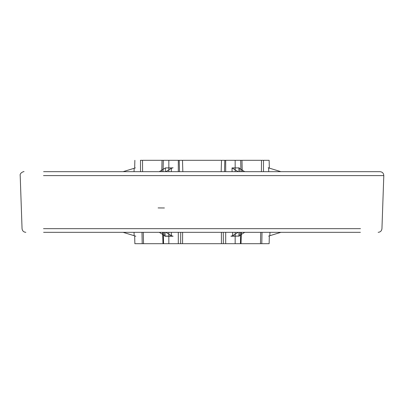 <?xml version="1.0" encoding="UTF-8"?>
<svg xmlns="http://www.w3.org/2000/svg" width="404" height="404" viewBox="0 0 404 404"><rect width="100%" height="100%" fill="white"/><g stroke="black" fill="none" stroke-linecap="round" stroke-linejoin="round"><path stroke-width="0.61" d="M360.403 232.325L43.597 232.325M43.597 171.675L380.012 171.675C382.376 171.922 383.638 173.23 383.8 175.599L43.496 175.599M263.59 243.693L241.026 243.693L241.355 232.325M260.469 243.693L269.135 243.693L260.469 243.693L260.731 232.325M221.377 232.325L221.442 243.693L182.558 243.693L182.623 232.325M162.645 232.325L162.974 243.693L140.41 243.693M143.268 232.325L143.531 243.693L134.865 243.693L143.531 243.693M123.079 232.325L134.143 235.704L134.042 232.325M135.375 236.082L134.668 236.082L135.375 236.082M135.84 236.224L134.143 235.704M165.822 232.325L171.352 235.704L171.306 232.325M159.257 232.325L164.787 235.704L164.741 232.325M164.787 235.704L164.751 236.224L164.787 235.704M171.352 235.704L173.089 236.224L164.751 236.224M165.408 236.082L171.973 236.082M244.743 232.325L239.213 235.704L239.259 232.325M238.178 232.325L232.648 235.704L232.694 232.325M232.648 235.704L230.911 236.224L238.592 236.082L232.027 236.082M239.249 236.224L239.213 235.704L239.249 236.224L238.592 236.082M280.921 232.325L269.857 235.704L269.958 232.325M269.857 235.704L268.625 236.082M141.981 232.325L142.208 243.693M180.729 232.325L180.638 243.693L163.292 243.693L163.575 243.693L163.251 232.325M163.297 232.325L163.575 243.693M240.749 232.325L240.425 243.693L240.703 232.325M221.442 243.693L241.026 243.693M180.638 243.693L223.362 243.693L223.271 232.325M261.792 243.693L262.019 232.325M223.362 243.693L222.149 243.693M235.163 243.693L235.163 232.325M235.163 171.675L235.163 160.307M178.31 243.693L178.31 232.325M178.31 171.675L178.31 160.307M140.41 160.307L142.516 160.307L140.506 160.307L140.526 171.675M263.474 171.675L263.494 160.307L269.135 160.307L263.59 160.307M179.507 171.675L179.199 160.307L182.128 160.307M163.034 171.675L163.317 160.307L224.801 160.307L224.493 171.675M142.587 171.675L142.516 160.307L163.307 160.307L163.024 171.675M159.257 171.675L165.408 167.918L171.973 167.918L165.408 167.918L165.352 171.675M171.973 167.918L173.089 167.776L171.352 168.296L171.306 171.675M165.822 171.675L171.352 168.296M240.976 171.675L240.693 160.307L221.503 160.307L221.17 171.675M238.178 171.675L232.027 167.918L238.592 167.918L232.027 167.918L232.083 171.675M238.592 167.918L239.249 167.776L239.213 168.296L239.249 167.776M244.743 171.675L239.213 168.296L239.259 171.675M268.16 167.776L269.332 167.918L268.625 167.918L268.731 171.675M268.625 167.918L280.921 171.675M123.079 171.675L134.143 168.296L134.042 171.675M222.149 160.307L224.801 160.307M161.757 171.675L162.024 160.307L163.292 160.307L162.994 171.675M182.83 171.675L182.497 160.307L221.872 160.307M261.413 171.675L261.484 160.307L241.976 160.307L242.243 171.675M182.497 160.307L179.199 160.307M241.976 160.307L240.693 160.307L240.966 171.675M263.494 160.307L261.484 160.307M142.516 160.307L140.506 160.307M134.143 168.296L135.375 167.918M25.841 232.325C23.599 232.118 22.336 230.896 22.053 228.664L20.2 175.599C19.437 172.68 24.614 171.16 23.988 171.675M360.494 228.664L43.506 228.664M360.504 175.599L383.8 175.599L381.947 228.664C381.664 230.896 380.401 232.118 378.159 232.325M165.049 235.997L164.994 232.325M239.006 232.325L238.951 235.997M382.669 208.035L382.603 209.812M164.413 207.974L158.105 207.924M240.708 243.693L241.006 232.325M269.135 243.693L269.332 236.082M163.292 243.693L162.994 232.325M134.865 243.693L134.668 236.082M225.69 243.693L225.69 232.325M225.69 171.675L225.69 160.307M168.837 243.693L168.837 232.325M168.837 171.675L168.837 160.307M240.708 160.307L241.006 171.675M238.951 168.003L239.006 171.675M269.135 160.307L269.332 167.918M134.865 160.307L134.668 167.918"/></g></svg>
